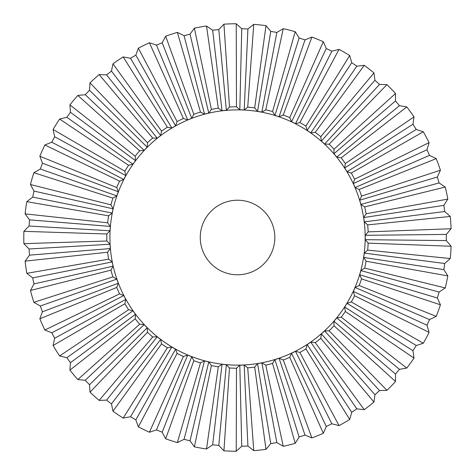 <?xml version="1.0" encoding="UTF-8"?>
<svg xmlns="http://www.w3.org/2000/svg" width="475" height="475" viewBox="0 0 475 475"><rect width="100%" height="100%" fill="white"/><g stroke="black" fill="none" stroke-linecap="round" stroke-linejoin="round"><path stroke-width="0.71" d="M236.485 106.768L236.241 23.75L241.745 28.755L247.92 28.969L244.18 109.951L239.822 109.796L236.485 106.768A130.738 130.738 0 0 0 229.484 107.012L226.266 110.372M257.664 111.465L254.689 107.89A130.738 130.738 0 0 0 247.724 107.16L244.073 110.04M276.836 32.443L261.868 112.112L257.575 111.358L270.756 31.368L276.836 32.443L283.26 28.69L265.762 109.844L261.749 112.183M275.007 115.49L272.561 111.542A130.738 130.738 0 0 0 265.762 109.844M304.997 39.906L279.08 116.719L274.936 115.372L299.119 38L304.997 39.906L311.879 37.086L283.254 115.015L278.95 116.773M291.626 121.891L289.75 117.64A130.738 130.738 0 0 0 283.254 115.015M331.835 51.217L295.486 123.678L291.567 121.766L326.289 48.509L331.835 51.217L339.043 49.382L299.856 122.568L295.349 123.714M307.188 130.548L305.924 126.071A130.738 130.738 0 0 0 299.856 122.568M356.844 66.15L310.763 132.846L307.153 130.411L351.726 62.7L356.844 66.15L364.242 65.336L315.246 132.359L310.626 132.863M321.397 141.277L320.767 136.669A130.738 130.738 0 0 0 315.246 132.359M379.531 84.425L324.615 144.056L321.379 141.14L374.941 80.293L379.531 84.425L386.965 84.645L329.122 144.198L324.478 144.05M333.973 153.882L333.99 149.233A130.738 130.738 0 0 0 329.122 144.198M399.451 105.676L336.775 157.083L333.973 153.746L395.485 100.943L399.451 105.676L406.784 106.928L341.216 157.848L336.633 157.059M344.666 168.12L345.337 163.519A130.738 130.738 0 0 0 341.216 157.848M416.225 129.491L346.999 171.677L344.69 167.978L412.953 124.254L416.225 129.491L423.308 131.753L351.292 173.054L346.869 171.635M353.281 183.7L354.582 179.235A130.738 130.738 0 0 0 351.292 173.054M429.519 155.408L355.092 187.548L353.323 183.57L427.007 149.768L429.519 155.408L436.222 158.638L359.153 189.507L354.968 187.488M359.646 200.331L361.552 196.092A130.738 130.738 0 0 0 359.153 189.507M439.072 182.922L360.905 204.393L359.7 200.207L437.374 176.985L439.072 182.922L445.259 187.055L364.652 206.904L360.786 204.315M363.63 217.687L366.106 213.756A130.738 130.738 0 0 0 364.652 206.904M444.707 211.506L364.307 221.884L363.702 217.568L443.852 205.39L444.707 211.506L450.258 216.452L367.674 224.889L364.206 221.795M365.156 235.428L368.161 231.877A130.738 130.738 0 0 0 367.674 224.889M446.31 240.588L365.251 239.679L365.251 235.321L446.31 234.412L446.31 240.588L451.119 246.264L368.161 243.123L365.156 239.572M364.206 253.205L367.674 250.111A130.738 130.738 0 0 0 368.161 243.123M443.852 269.61L363.702 257.432L364.307 253.116L444.707 263.494L443.852 269.61L447.824 275.904L366.106 261.244L363.63 257.313M360.786 270.685L364.652 268.096A130.738 130.738 0 0 0 366.106 261.244M437.374 298.015L359.7 274.793L360.905 270.608L439.072 292.077L437.374 298.015L440.432 304.79L361.552 278.908L359.646 274.669M354.968 287.512L359.153 285.493A130.738 130.738 0 0 0 361.552 278.908M427.007 325.233L353.323 291.43L355.092 287.452L429.519 319.592L427.007 325.233L429.091 332.375L354.582 295.765L353.281 291.3M346.869 303.365L351.292 301.946A130.738 130.738 0 0 0 354.582 295.765M412.953 350.746L344.69 307.022L346.999 303.323L416.225 345.509L412.953 350.746L414.022 358.108L345.337 311.481L344.666 306.88M336.633 317.941L341.216 317.152A130.738 130.738 0 0 0 345.337 311.481M395.485 374.057L333.973 321.254L336.775 317.918L399.451 369.324L395.485 374.057L395.521 381.496L333.99 325.767L333.973 321.118M324.478 330.95L329.122 330.802A130.738 130.738 0 0 0 333.99 325.767M374.941 394.707L321.379 333.86L324.615 330.944L379.531 390.575L374.941 394.707L373.944 402.082L320.767 338.331L321.397 333.723M310.626 342.137L315.246 342.641A130.738 130.738 0 0 0 320.767 338.331M351.726 412.3L307.153 344.589L310.763 342.154L356.844 408.85L351.726 412.3L349.713 419.461L305.924 348.929L307.188 344.452M295.349 351.286L299.856 352.432A130.738 130.738 0 0 0 305.924 348.929M326.289 426.491L291.567 353.234L295.486 351.322L331.835 423.783L326.289 426.491L323.297 433.301L289.75 357.36L291.626 353.109M278.95 358.227L283.254 359.985A130.738 130.738 0 0 0 289.75 357.36M299.119 437L274.936 359.628L279.08 358.281L304.997 435.094L299.119 437L295.212 443.329L272.561 363.458L275.007 359.51M261.749 362.817L265.762 365.156A130.738 130.738 0 0 0 272.561 363.458M270.756 443.632L257.575 363.642L261.868 362.888L276.836 442.558L270.756 443.632L266 449.35L254.689 367.11L257.664 363.535M244.073 364.96L247.724 367.84A130.738 130.738 0 0 0 254.689 367.11M239.822 365.204L244.18 365.049L247.92 446.031L241.745 446.245L236.241 451.25L236.485 368.232L239.822 365.204L241.745 446.245M237.547 365.133A127.633 127.633 0 0 0 365.174 237.5A127.633 127.633 0 0 0 237.547 109.867A127.633 127.633 0 0 0 109.915 237.5A127.633 127.633 0 0 0 237.547 365.133M274.829 237.5A37.282 37.282 0 0 1 237.547 274.782A37.282 37.282 0 0 1 200.26 237.5A37.282 37.282 0 0 1 237.547 200.218A37.282 37.282 0 0 1 274.829 237.5M226.266 364.628L229.484 367.988L223.933 450.822A213.756 213.756 0 0 0 236.241 451.25M223.933 450.822L218.797 445.443L212.652 444.796L206.506 448.988L218.298 366.813L222.146 364.194M208.685 361.825L211.405 365.596L194.382 446.85A213.756 213.756 0 0 0 206.506 448.988M194.382 446.85L190.036 440.812L184.045 439.316L177.377 442.611L200.492 362.876L204.66 360.822M191.662 356.594L193.83 360.709L165.662 438.805A213.756 213.756 0 0 0 177.377 442.611M165.662 438.805L162.207 432.22L156.477 429.905L149.417 432.238L183.403 356.499L187.821 355.045M175.536 349.054L177.11 353.43L138.35 426.841A213.756 213.756 0 0 0 149.417 432.238M138.35 426.841L135.838 419.841L130.488 416.753L123.168 418.077L167.366 347.807L171.944 346.982M160.615 339.334L161.559 343.888L112.961 411.196A213.756 213.756 0 0 0 123.168 418.077M112.961 411.196L111.453 403.91L106.584 400.11L99.15 400.401L152.701 336.965L157.344 336.787M147.191 327.637L147.493 332.28L90.001 392.166A213.756 213.756 0 0 0 99.15 400.401M90.001 392.166L89.52 384.744L85.227 380.297L77.829 379.561L139.686 324.188L144.311 324.657M135.523 314.189L135.179 318.82L69.908 370.126A213.756 213.756 0 0 0 77.829 379.561M69.908 370.126L70.466 362.71L66.838 357.711L59.613 355.947L128.571 309.724L133.083 310.834M125.845 299.238L124.86 303.786L53.087 345.503A213.756 213.756 0 0 0 59.613 355.947M53.087 345.503L54.667 338.236L51.769 332.785L44.858 330.03L119.581 293.859L123.898 295.581M118.34 283.094L116.731 287.458L39.847 318.778A213.756 213.756 0 0 0 44.858 330.03M39.847 318.778L42.429 311.802L40.316 306.001L33.856 302.314L112.884 276.889L116.921 279.199M113.151 266.059L110.954 270.156L30.459 290.474A213.756 213.756 0 0 0 33.856 302.314M30.459 290.474L33.986 283.925L32.698 277.887L26.814 273.333L108.615 259.16L112.29 262.004M110.39 248.473L107.641 252.219L25.104 261.137A213.756 213.756 0 0 0 26.814 273.333M25.104 261.137L29.503 255.146L29.076 248.983L23.881 243.657L106.857 241.003L110.099 244.334M110.099 230.666L106.857 233.997L23.881 231.343A213.756 213.756 0 0 0 23.881 243.657M23.881 231.343L29.076 226.017L29.503 219.854L25.104 213.863L107.641 222.781L110.39 226.527M112.29 212.996L108.615 215.84L26.814 201.667A213.756 213.756 0 0 0 25.104 213.863M26.814 201.667L32.698 197.113L33.986 191.075L30.459 184.526L110.954 204.844L113.151 208.941M116.921 195.801L112.884 198.111L33.856 172.686A213.756 213.756 0 0 0 30.459 184.526M33.856 172.686L40.316 168.999L42.429 163.198L39.847 156.222L116.731 187.542L118.34 191.906M123.898 179.419L119.581 181.141L44.858 144.97A213.756 213.756 0 0 0 39.847 156.222M44.858 144.97L51.769 142.215L54.667 136.764L53.087 129.497L124.86 171.214L125.845 175.762M133.083 164.166L128.571 165.276L59.613 119.053A213.756 213.756 0 0 0 53.087 129.497M59.613 119.053L66.838 117.289L70.466 112.29L69.908 104.874L135.179 156.18L135.523 160.811M144.311 150.343L139.686 150.812L77.829 95.439A213.756 213.756 0 0 0 69.908 104.874M77.829 95.439L85.227 94.703L89.52 90.256L90.001 82.834L147.493 142.72L147.191 147.363M157.344 138.213L152.701 138.035L99.15 74.599A213.756 213.756 0 0 0 90.001 82.834M99.15 74.599L106.584 74.89L111.453 71.09L112.961 63.804L161.559 131.112L160.615 135.666M171.944 128.018L167.366 127.193L123.168 56.923A213.756 213.756 0 0 0 112.961 63.804M123.168 56.923L130.488 58.247L135.838 55.159L138.35 48.159L177.11 121.57L175.536 125.946M187.821 119.955L183.403 118.501L149.417 42.762A213.756 213.756 0 0 0 138.35 48.159M149.417 42.762L156.477 45.095L162.207 42.78L165.662 36.195L193.83 114.291L191.662 118.406M204.66 114.178L200.492 112.124L177.377 32.389A213.756 213.756 0 0 0 165.662 36.195M177.377 32.389L184.045 35.684L190.036 34.188L194.382 28.15L211.405 109.404L208.685 113.175M222.146 110.806L218.298 108.187L206.506 26.012A213.756 213.756 0 0 0 194.382 28.15M206.506 26.012L212.652 30.204L218.797 29.557L223.933 24.177L229.484 107.012M236.241 23.75A213.756 213.756 0 0 0 223.933 24.177M367.674 250.111L450.258 258.548L444.707 263.494M247.92 28.969L253.757 24.362L247.724 107.16M254.689 107.89L266 25.65A213.756 213.756 0 0 0 253.757 24.362M266 25.65L270.756 31.368M272.561 111.542L295.212 31.671A213.756 213.756 0 0 0 283.26 28.69M295.212 31.671L299.119 38M289.75 117.64L323.297 41.699A213.756 213.756 0 0 0 311.879 37.086M323.297 41.699L326.289 48.509M305.924 126.071L349.713 55.539A213.756 213.756 0 0 0 339.043 49.382M349.713 55.539L351.726 62.7M320.767 136.669L373.944 72.918A213.756 213.756 0 0 0 364.242 65.336M373.944 72.918L374.941 80.293M333.99 149.233L395.521 93.504A213.756 213.756 0 0 0 386.965 84.645M395.521 93.504L395.485 100.943M345.337 163.519L414.022 116.892A213.756 213.756 0 0 0 406.784 106.928M414.022 116.892L412.953 124.254M354.582 179.235L429.091 142.625A213.756 213.756 0 0 0 423.308 131.753M429.091 142.625L427.007 149.768M361.552 196.092L440.432 170.21A213.756 213.756 0 0 0 436.222 158.638M440.432 170.21L437.374 176.985M366.106 213.756L447.824 199.096A213.756 213.756 0 0 0 445.259 187.055M447.824 199.096L443.852 205.39M368.161 231.877L451.119 228.736A213.756 213.756 0 0 0 450.258 216.452M451.119 228.736L446.31 234.412M450.258 258.548A213.756 213.756 0 0 0 451.119 246.264M364.652 268.096L445.259 287.945A213.756 213.756 0 0 0 447.824 275.904M445.259 287.945L439.072 292.077M359.153 285.493L436.222 316.362A213.756 213.756 0 0 0 440.432 304.79M436.222 316.362L429.519 319.592M351.292 301.946L423.308 343.247A213.756 213.756 0 0 0 429.091 332.375M423.308 343.247L416.225 345.509M341.216 317.152L406.784 368.072A213.756 213.756 0 0 0 414.022 358.108M406.784 368.072L399.451 369.324M329.122 330.802L386.965 390.355A213.756 213.756 0 0 0 395.521 381.496M386.965 390.355L379.531 390.575M315.246 342.641L364.242 409.664A213.756 213.756 0 0 0 373.944 402.082M364.242 409.664L356.844 408.85M299.856 352.432L339.043 425.618A213.756 213.756 0 0 0 349.713 419.461M339.043 425.618L331.835 423.783M283.254 359.985L311.879 437.914A213.756 213.756 0 0 0 323.297 433.301M311.879 437.914L304.997 435.094M265.762 365.156L283.26 446.31A213.756 213.756 0 0 0 295.212 443.329M283.26 446.31L276.836 442.558M247.724 367.84L253.757 450.638A213.756 213.756 0 0 0 266 449.35M253.757 450.638L247.92 446.031M229.484 367.988A130.738 130.738 0 0 0 236.485 368.232M212.652 444.796L222.027 364.277L226.361 364.735L218.797 445.443M211.405 365.596A130.738 130.738 0 0 0 218.298 366.813M184.045 439.316L204.535 360.881L208.768 361.938L190.036 440.812M193.83 360.709A130.738 130.738 0 0 0 200.492 362.876M156.477 429.905L187.684 355.086L191.728 356.719L162.207 432.22M177.11 353.43A130.738 130.738 0 0 0 183.403 356.499M130.488 416.753L171.808 347.005L175.584 349.184L135.838 419.841M161.559 343.888A130.738 130.738 0 0 0 167.366 347.807M106.584 400.11L157.207 336.793L160.639 339.477L111.453 403.91M147.493 332.28A130.738 130.738 0 0 0 152.701 336.965M85.227 380.297L144.168 324.645L147.197 327.78L89.52 384.744M135.179 318.82A130.738 130.738 0 0 0 139.686 324.188M66.838 357.711L132.952 310.798L135.512 314.325L70.466 362.71M124.86 303.786A130.738 130.738 0 0 0 128.571 309.724M51.769 332.785L123.767 295.527L125.816 299.375L54.667 338.236M116.731 287.458A130.738 130.738 0 0 0 119.581 293.859M40.316 306.001L116.797 279.128L118.287 283.225L42.429 311.802M110.954 270.156A130.738 130.738 0 0 0 112.884 276.889M32.698 277.887L112.177 261.921L113.086 266.184L33.986 283.925M107.641 252.219A130.738 130.738 0 0 0 108.615 259.16M29.076 248.983L109.998 244.233L110.307 248.579L29.503 255.146M106.857 233.997A130.738 130.738 0 0 0 106.857 241.003M29.503 219.854L110.307 226.421L109.998 230.767L29.076 226.017M108.615 215.84A130.738 130.738 0 0 0 107.641 222.781M33.986 191.075L113.086 208.816L112.177 213.079L32.698 197.113M112.884 198.111A130.738 130.738 0 0 0 110.954 204.844M42.429 163.198L118.287 191.775L116.797 195.872L40.316 168.999M119.581 181.141A130.738 130.738 0 0 0 116.731 187.542M54.667 136.764L125.816 175.625L123.767 179.473L51.769 142.215M128.571 165.276A130.738 130.738 0 0 0 124.86 171.214M70.466 112.29L135.512 160.675L132.952 164.202L66.838 117.289M139.686 150.812A130.738 130.738 0 0 0 135.179 156.18M89.52 90.256L147.197 147.22L144.168 150.355L85.227 94.703M152.701 138.035A130.738 130.738 0 0 0 147.493 142.72M111.453 71.09L160.639 135.523L157.207 138.207L106.584 74.89M167.366 127.193A130.738 130.738 0 0 0 161.559 131.112M135.838 55.159L175.584 125.816L171.808 127.995L130.488 58.247M183.403 118.501A130.738 130.738 0 0 0 177.11 121.57M162.207 42.78L191.728 118.281L187.684 119.914L156.477 45.095M200.492 112.124A130.738 130.738 0 0 0 193.83 114.291M190.036 34.188L208.768 113.062L204.535 114.119L184.045 35.684M218.298 108.187A130.738 130.738 0 0 0 211.405 109.404M218.797 29.557L226.361 110.265L222.027 110.722L212.652 30.204M239.822 109.796L241.745 28.755"/></g></svg>
